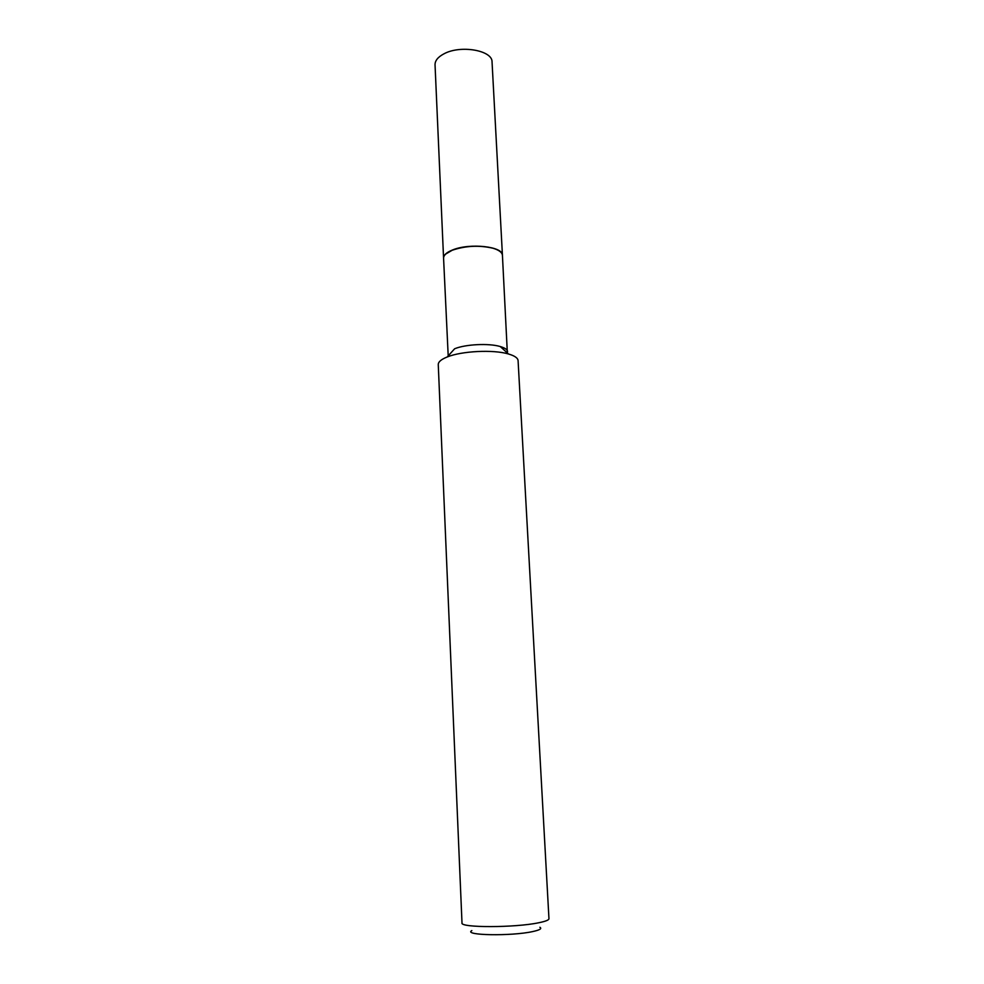 <?xml version="1.0" encoding="UTF-8"?>
<svg xmlns="http://www.w3.org/2000/svg" width="984" height="984" viewBox="0 0 984 984"><rect width="100%" height="100%" fill="white"/><g stroke="black" fill="none" stroke-linecap="round" stroke-linejoin="round"><path stroke-width="1.48" d="M502.43 255.2L492.049 61.992C492.664 50.295 460.327 44.674 443.809 53.911C437.917 57.06 434.989 60.688 435.039 64.784L443.563 258.079C443.563 255.04 446.625 252.31 452.763 249.887C469.946 242.79 503.254 246.504 502.43 255.2L502.43 255.274M494.854 248.767L492.701 248.091C479.134 244.991 465.752 245.656 452.542 250.047L445.678 254.069M507.35 352.998L502.43 255.348C502.221 252.802 499.737 250.649 494.989 248.891L492.824 248.189C479.171 245.09 465.715 245.742 452.431 250.17C446.515 252.568 443.563 255.262 443.575 258.238L448.2 355.888M539.909 927.285C542.147 928.638 539.699 930.077 532.553 931.602C511.163 936.337 462.701 935.403 471.84 930.606M538.851 922.734C515.161 927.814 459.872 927.863 462 922.967L438.261 364.572C438.237 361.903 441.226 359.369 447.228 356.971C461.668 351.03 493.168 349.455 508.248 353.92L508.421 353.969C514.644 355.777 517.867 358.004 518.088 360.661L548.961 918.712C548.937 920.028 545.567 921.368 538.851 922.734M507.609 351.719C507.424 349.652 504.976 347.93 500.253 346.54L500.118 346.503C488.802 343.108 465.481 344.265 454.633 348.767L447.228 356.971M500.253 346.54L508.421 353.969"/></g></svg>
